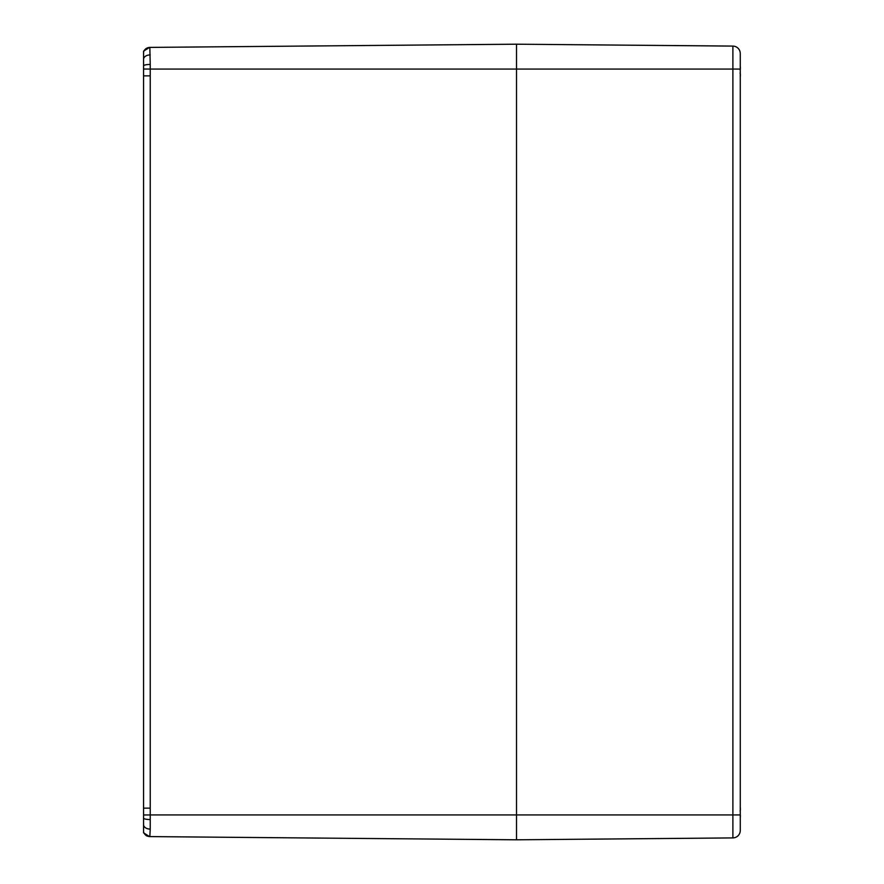 <?xml version="1.0" encoding="UTF-8"?>
<svg xmlns="http://www.w3.org/2000/svg" width="884" height="884" viewBox="0 0 884 884"><rect width="100%" height="100%" fill="white"/><g stroke="black" fill="none" stroke-linecap="round" stroke-linejoin="round"><path stroke-width="1.33" d="M150.225 836.607L149.838 836.596A6.707 6.685 -89.5 0 1 143.573 832.054L143.573 832.839L149.562 836.596L146.435 835.8M149.54 47.404L143.573 51.161L143.573 51.946A6.707 6.685 -90.5 0 1 149.838 47.404L150.225 47.393M150.225 819.545L150.225 814.938L143.573 814.971L143.573 824.717A6.707 4.387 0 0 0 150.225 829.104L150.225 819.545A6.718 1.425 180 0 1 143.573 818.12L143.573 832.054M150.225 54.896A6.718 4.387 180 0 0 143.573 59.283L143.573 65.88A6.707 1.425 0 0 1 150.225 64.455L149.838 47.404L516.51 44.2L516.51 69.062L516.51 44.2L732.88 46.09L732.88 837.91A7.459 7.459 0 0 0 740.273 830.452A7.459 7.459 0 0 1 732.88 837.91L516.51 839.8L149.838 836.596L150.225 829.104M143.573 65.88L143.573 69.029L150.225 69.062L150.225 64.455M150.225 75.858L143.573 75.858L143.573 808.142L150.225 808.142L150.225 69.062L516.51 69.062L516.51 814.938L516.51 69.062L740.273 69.062L740.273 53.548A7.459 7.459 0 0 0 732.88 46.09M143.573 69.029L143.573 75.858M143.573 808.142L143.573 814.971M143.573 51.946L143.573 59.283M516.51 839.8L516.51 814.938L516.51 839.8M740.273 830.452L740.273 53.548M740.273 68.002L740.405 68.643L740.273 68.002A32.012 24.155 15.3 0 1 740.405 68.654L740.262 69.759M740.262 66.134L740.405 67.637A32.012 20.266 167 0 0 740.273 67.14M740.273 75.958A32.012 20.266 13 0 0 740.405 75.46L740.262 76.963M740.262 73.339L740.405 74.444A32.012 24.155 164.7 0 1 740.273 75.074L740.405 74.455L740.273 75.096M740.273 808.904L740.405 809.545L740.273 808.904A32.012 24.155 15.3 0 1 740.405 809.556L740.262 810.661M740.262 807.037L740.405 808.54A32.012 20.266 167 0 0 740.273 808.042M740.273 816.86A32.012 20.266 13 0 0 740.405 816.363L740.262 817.866M740.262 814.241L740.405 815.346A32.012 24.155 164.7 0 1 740.273 815.976L740.405 815.357L740.273 815.998M740.273 814.938L150.225 814.938L150.225 808.142M740.405 74.444L740.085 73.063M740.085 70.035L740.416 68.919M740.085 810.937L740.416 809.821"/></g></svg>
